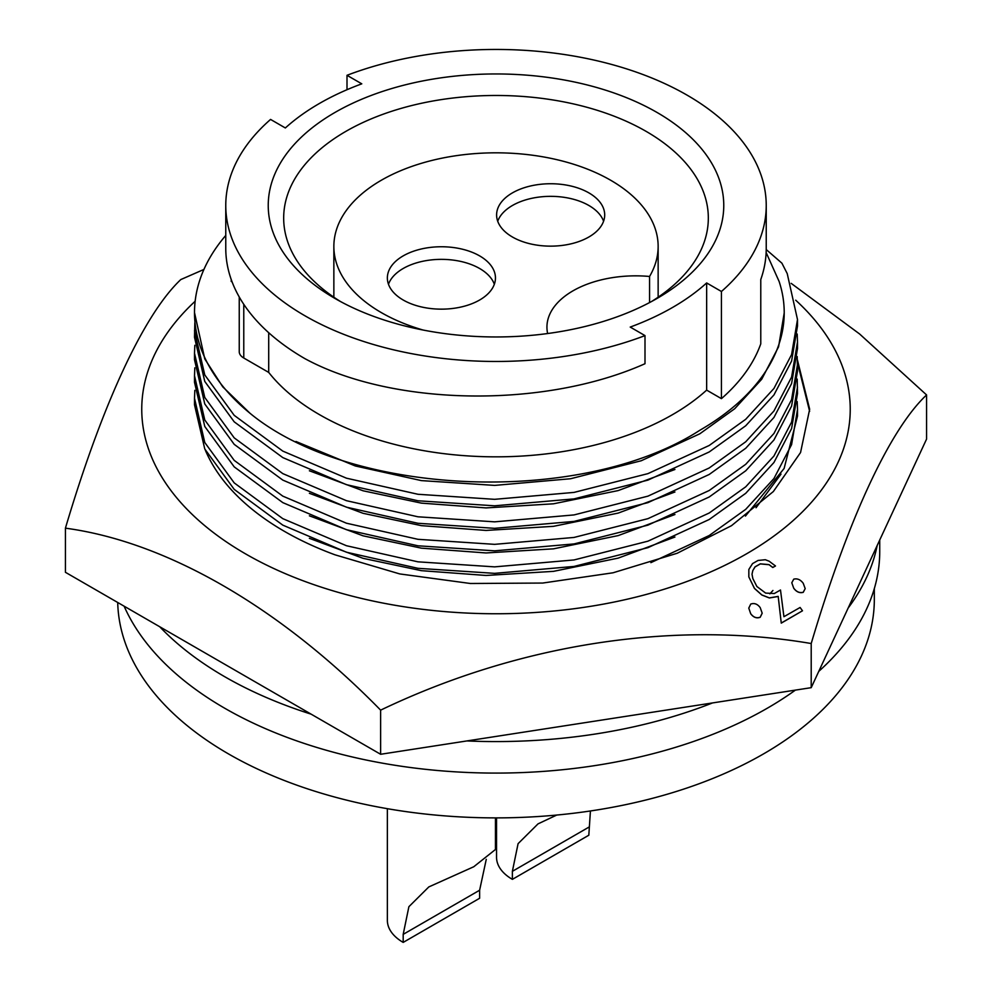<?xml version="1.0" encoding="UTF-8"?>
<svg xmlns="http://www.w3.org/2000/svg" width="992" height="992" viewBox="0 0 992 992"><rect width="100%" height="100%" fill="white"/><g stroke="black" fill="none" stroke-linecap="round" stroke-linejoin="round"><path stroke-width="1.49" d="M781.262 623.038L802.491 610.787L800.11 607.476L783.928 616.702L780.493 590.004L774.306 593.526L765.638 593.092L756.884 586.508L752.841 578.559L752.01 574.207L752.816 570.549L755.048 566.841L760.306 563.84L769.036 564.622L772.78 567.436L775.496 565.973L769.135 561.212L765.328 559.724L758.062 560.455L752.556 563.592L748.848 569.445L748.836 576.91L754.453 588.368L761.844 594.94L769.383 597.891L778.199 596.403L781.262 623.125L778.199 596.477L769.383 597.965L761.844 595.014L754.453 588.442L748.836 576.91M756.053 507.743L781.002 474.114M205.307 450.095A299.187 172.732 0 0 0 335.036 554.826L399.776 573.934L470.419 583.494L542.711 583.048L613.006 572.793L677.226 553.251L731.513 525.673L773.351 491.536L800.556 452.526L809.658 409.225L797.035 358.372M762.178 613.242L760.207 617.272C756.636 618.611 753.474 617.446 750.733 613.788L748.774 608.121L750.733 613.788M195.139 301.258A354.243 204.526 0 0 0 275.801 569.445A354.243 204.526 0 0 0 746.492 553.846A354.243 204.526 0 0 0 795.708 300.204M791.182 283.365L859.605 333.982L926.578 394.94C889.874 429.412 848.296 518.667 811.208 643.535C674.25 620.112 519.064 643.796 380.63 710.148C279.67 606.93 166.073 541.657 65.422 528.166C102.126 404.488 143.704 314.563 180.792 279.57L203.93 269.44M802.491 610.787L781.262 623.125M775.496 565.973L772.78 567.511L769.036 564.696L760.306 563.915L755.048 566.916L752.816 570.549M793.749 588.194C796.477 591.864 799.639 593.228 803.222 592.261L805.194 588.64L803.222 592.348C799.651 593.315 796.489 591.951 793.749 588.268L791.79 582.775L793.749 588.268M65.422 528.166L65.422 572.297L380.63 754.28L811.208 687.667L926.578 439.072L926.578 394.94M380.63 710.148L380.63 754.28M811.208 643.535L811.208 687.667M769.817 593.861L772.929 590.488M809.633 411.358L797.481 362.675M805.194 588.64L803.222 583.284C800.482 579.626 797.32 578.249 793.749 579.154L791.79 582.775M750.733 613.701C753.449 617.359 756.611 618.512 760.207 617.198L762.178 613.155L760.207 607.625C757.504 603.992 754.342 602.814 750.733 604.078L748.774 608.121M649.562 302.572L649.562 276.47A162.142 93.608 0 0 0 658.142 246.438A162.142 93.608 0 0 0 558.05 159.948A162.142 93.608 0 0 0 381.35 180.234A162.142 93.608 0 0 0 333.858 246.438A162.142 93.608 0 0 0 423.001 330.014M588.864 237.001A54.052 31.198 -0 0 0 604.698 214.942A54.052 31.198 -0 0 0 571.33 186.112A54.052 31.198 -0 0 0 512.43 192.882A54.052 31.198 -0 0 0 496.608 214.942A54.052 31.198 -0 0 0 529.964 243.772A54.052 31.198 -0 0 0 588.864 237.001M603.582 221.253A54.052 31.198 0 0 0 566.159 197.656A54.052 31.198 0 0 0 512.43 205.493A54.052 31.198 0 0 0 497.724 221.253M479.62 300.018A54.052 31.198 -0 0 0 495.454 277.946A54.052 31.198 -0 0 0 462.086 249.128A54.052 31.198 -0 0 0 403.186 255.886A54.052 31.198 -0 0 0 387.364 277.946A54.052 31.198 -0 0 0 420.72 306.776A54.052 31.198 -0 0 0 479.62 300.018M494.338 284.258A54.052 31.198 0 0 0 456.915 260.673A54.052 31.198 0 0 0 403.186 268.497A54.052 31.198 0 0 0 388.48 284.258M117.713 602.479A378.324 218.426 0 0 0 353.648 801.834A378.324 218.426 0 0 0 763.518 753.908A378.324 218.426 0 0 0 874.324 599.466L874.324 588.603M590.426 810.972L588.814 835.227L512.38 879.358L512.38 871.323L518.084 843.659L538.011 823.881L556.772 815.04M486.266 859.345L479.62 890.233L479.62 898.268L403.186 942.4L403.186 934.365L408.89 906.7L428.817 886.922L473.767 866.748L495.442 849.499L495.454 817.879M657.051 298.443L657.051 298.443A227.763 131.502 0 0 0 657.051 112.468A227.763 131.502 0 0 0 334.949 112.468A227.763 131.502 0 0 0 334.949 298.443A227.763 131.502 0 0 0 657.051 298.443M651.409 301.593A212.325 122.586 0 0 0 708.325 218.066A212.325 122.586 0 0 0 577.257 104.805A212.325 122.586 0 0 0 345.861 131.378A212.325 122.586 0 0 0 283.675 218.066A212.325 122.586 0 0 0 340.591 301.593M784.213 312.951L778.571 346.803L761.707 379.242L734.725 408.716L699.806 433.802L641.241 460.747L570.598 478.739L494.686 485.398L421.402 480.612L355.285 465.967L295.951 441.49M674.932 537.032L618.165 558.124L553.474 571.355L486.055 575.459L421.402 570.673L363.097 558.335L309.38 538.321M674.932 514.513L618.165 535.606L553.474 548.836L486.055 552.953L421.402 548.154L363.097 535.829L309.38 515.815M674.932 491.995L618.165 513.1L553.474 526.33L486.055 530.435L421.402 525.648L363.097 513.31L309.38 493.297M674.932 469.489L618.165 490.581L553.474 503.812L486.055 507.916L421.402 503.13L363.097 490.792L309.38 470.778M225.767 205.456A270.233 156.017 0 0 0 368.02 342.86A270.233 156.017 0 0 0 644.998 335.606L644.998 363.717C542.748 409.287 391.394 405.753 304.916 358.645A270.233 156.017 0 0 1 225.767 248.322L225.767 205.456A270.233 156.017 0 0 1 270.568 119.424L285.349 127.968A249.773 144.2 180 0 1 319.387 103.49A249.773 144.2 180 0 1 361.782 83.836L347.002 75.305L347.002 89.726M159.712 626.733A383.73 221.538 0 0 0 224.663 676.68A383.73 221.538 0 0 0 311.19 714.178M466.872 740.937A383.73 221.538 0 0 0 712.529 702.931M848.172 608.009A383.73 221.538 0 0 0 877.176 545.501M124.124 606.186A383.73 221.538 0 0 0 224.663 708.201A383.73 221.538 0 0 0 795.41 690.11M818.772 671.361A383.73 221.538 0 0 0 879.73 551.552L879.73 540.02M239.246 296.98L239.246 351.714A15.438 8.916 0 0 0 243.772 358.013L268.708 372.409A249.773 144.2 0 0 0 478.553 456.481A249.773 144.2 0 0 0 706.651 390.116L721.432 398.648L721.432 291.487A270.233 156.017 0 0 0 766.233 205.456A270.233 156.017 0 0 0 623.98 68.051A270.233 156.017 0 0 0 347.002 75.305M721.432 398.648A270.233 156.017 0 0 0 760.777 343.827L760.777 279.521A270.233 156.017 0 0 0 766.233 248.322L766.233 205.456M232.116 281.939L231.223 281.43L231.223 279.521M797.494 326.021L791.591 361.051L773.946 394.952L745.724 425.766L709.193 451.968L647.937 480.116L574.033 498.889L494.624 505.808L417.967 500.774L346.444 484.666L282.807 457.597L234.211 421.836L204.774 381.436L194.506 337.255L194.829 322.784M797.494 348.527L791.591 383.569L773.946 417.471L745.724 448.272L709.193 474.474L647.937 502.634L574.033 521.408L494.624 528.327L417.967 523.28L346.444 507.172L282.807 480.103L234.211 444.354L204.774 403.955L194.506 359.761L194.506 353.313M797.196 356.562L797.494 371.058L791.591 406.075L773.946 439.977L745.724 470.791L709.193 496.992L647.937 525.14L574.033 543.926L494.624 550.833L417.967 545.798L346.444 529.691L282.807 502.622L234.211 466.872L204.774 426.461L194.506 382.28L194.506 375.832M797.196 379.08L797.494 393.576L791.591 428.594L773.946 462.495L745.724 493.309L709.193 519.51L647.937 547.658L574.033 566.432L494.624 573.351L417.967 568.317L346.444 552.209L282.807 525.14L234.211 489.378L204.774 448.979L194.506 404.798M797.494 409.609L797.494 416.094L784.114 468.472L745.438 516.076M784.213 313.286L784.213 312.629A288.213 166.396 0 0 1 699.806 430.292C581.548 506.503 350.833 496.583 249.972 413.242L222.741 386.83L204.774 358.918L194.506 312.629A301.494 174.071 180 0 1 225.767 235.426M249.972 413.242A301.494 174.071 180 0 1 194.506 312.629M766.221 249.55L781.907 263.178L787.226 273.594L797.494 319.536L791.591 354.566L773.946 388.467L745.724 419.281L709.193 445.482L647.937 473.63L574.033 492.404L494.624 499.323L417.967 494.276L346.444 478.181L282.807 451.112L234.211 415.35L204.774 374.951L194.506 330.77M797.196 334.044L797.494 342.042L791.591 377.072L773.946 410.986L745.724 441.787L709.193 467.988L647.937 496.149L574.033 514.922L494.624 521.842L417.967 516.795L346.444 500.687L282.807 473.618L234.211 437.869L204.774 397.47L194.506 353.276L194.829 345.303M797.494 364.56L791.591 399.59L773.946 433.492L745.724 464.306L709.193 490.507L647.937 518.655L574.033 537.441L494.624 544.348L417.967 539.313L346.444 523.206L282.807 496.136L234.211 460.387L204.774 419.976L194.506 375.794L194.829 367.821M797.494 387.078L791.591 422.108L773.946 456.01L745.724 486.824L709.193 513.025L647.937 541.173L574.033 559.947L494.624 566.866L417.967 561.832L346.444 545.724L282.807 518.655L234.211 482.893L204.774 442.494L194.506 398.313L194.829 390.327M797.196 401.586L797.494 409.584L791.591 444.614L773.946 478.528L745.724 509.33L709.193 535.531L650.876 562.65M766.134 252.538L779.142 281.517A288.213 166.396 0 0 1 784.213 312.629M721.432 291.487L706.651 282.943A249.773 144.2 180 0 1 630.218 327.075L644.998 335.606M268.708 372.409L268.708 332.704M706.651 390.116L706.651 282.943M403.186 942.4A54.052 31.198 180 0 1 387.364 920.34L387.364 808.678M512.38 879.358A54.052 31.198 180 0 1 496.546 857.299L496.546 817.879M649.562 276.47A88.784 51.262 0 0 0 546.939 327.1A88.784 51.262 0 0 0 547.634 333.535M243.772 358.013L243.772 304.321M479.62 890.233L403.186 934.365M588.814 827.192L512.38 871.323M658.142 297.203L658.142 246.438M797.494 319.548L797.494 326.033M797.494 342.054L797.494 348.552M194.506 398.35L194.506 404.835M333.858 297.203L333.858 246.438"/></g></svg>
